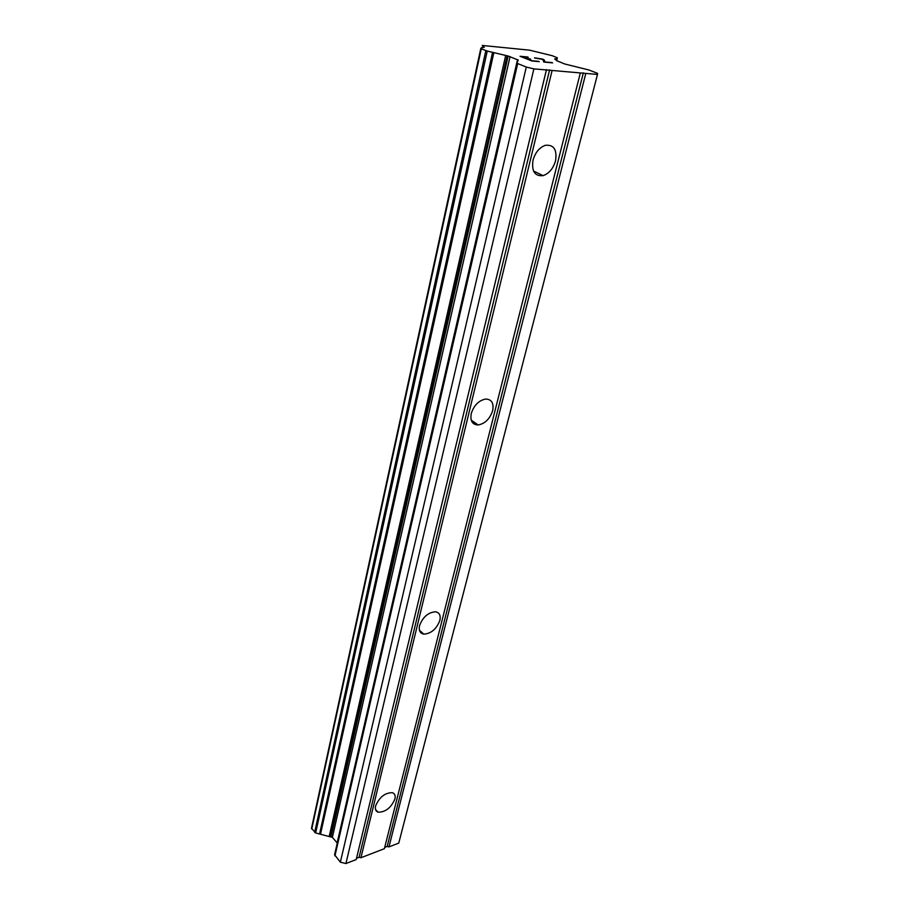 <?xml version="1.0" encoding="UTF-8"?>
<svg xmlns="http://www.w3.org/2000/svg" width="909" height="909" viewBox="0 0 909 909"><rect width="100%" height="100%" fill="white"/><g stroke="black" fill="none" stroke-linecap="round" stroke-linejoin="round"><path stroke-width="1.36" d="M375.599 805.953C379.383 797.136 384.973 792.716 392.347 792.682C394.801 793.546 395.665 795.648 394.915 799.011C391.075 807.851 385.461 812.237 378.087 812.18C375.724 811.317 374.894 809.237 375.599 805.953M419.549 625.653C422.81 617.029 428.128 612.416 435.491 611.791C439.433 612.541 440.888 615.404 439.865 620.393C436.536 629.051 431.184 633.63 423.799 634.141C420.015 633.368 418.594 630.539 419.549 625.653M471.271 413.493C473.964 405.3 478.736 400.483 485.599 399.051C491.644 399.256 493.996 403.119 492.667 410.641C489.883 418.879 485.054 423.662 478.157 424.969C472.316 424.708 470.021 420.878 471.271 413.493M533.004 160.223C535.242 152.542 539.321 147.576 545.241 145.338C553.786 144.417 557.217 149.587 555.535 160.848C553.206 168.585 549.07 173.517 543.105 175.63C534.822 176.46 531.458 171.324 533.004 160.223M521.709 56.653L526.391 58.562L521.709 56.653L527.618 56.983L520.164 56.301M526.391 58.528L530.049 58.869L526.391 58.562M530.049 58.869L527.175 58.869L531.901 60.721L527.175 58.869M530.72 59.176L530.038 58.903M531.901 60.721L538.594 61.346L531.901 60.755M539.276 61.653L531.822 60.96L520.062 56.267L528.288 57.278M543.673 59.539L534.583 57.835L542.514 59.074L544.184 59.926L544.821 61.926L552.604 62.88L543.787 62.062L542.718 59.415L534.526 57.971M544.593 60.63L544.173 59.949M551.82 62.573L544.809 61.948L544.582 60.653M552.49 62.869L551.808 62.607M556.376 60.21L554.626 58.971L556.751 58.608L556.513 60.596L564.75 63.994L588.873 69.97L597.508 73.345L597.486 74.436L533.89 68.868L526.288 67.05L517.687 63.562L516.971 63.073L518.232 60.085M518.232 60.074L508.131 56.017L487.247 51.074L481.281 48.802L481.247 47.757L484.27 47.302L482.259 45.45L529.538 50.154L552.252 55.71L557.365 57.824L556.751 58.608M480.793 48.484L311.503 828.247L315.65 832.962L332.376 837.394L337.284 843.041M334.58 854.79L516.971 63.096L334.592 854.721L340.364 862.186L345.909 863.55L356.203 859.573L356.521 858.289L359.1 857.289L360.93 857.744L384.393 848.676L580.34 72.925M480.793 48.495L311.503 828.247M384.712 847.404L387.166 846.461L388.961 846.904L398.756 843.12L597.486 74.436M552.115 70.459L360.93 857.744M583.362 72.822L387.166 846.461M585.816 73.413L388.961 846.904M482.759 46.166L482.418 47.722M505.699 55.415L329.274 836.075M507.165 55.79L330.331 836.462M526.288 67.05L340.364 862.186M533.89 68.868L345.909 863.55M546.389 69.959L356.203 859.573M546.491 69.584L356.521 858.289M549.615 69.857L359.1 857.289M557.194 58.54L556.66 60.767M481.281 48.802L311.753 829.019M485.826 50.643L314.662 832.394M487.247 51.074L315.65 832.962M492.576 52.347L319.582 833.928M493.871 52.586L320.57 833.939M508.131 56.017L331.046 836.632M510.04 56.608L332.376 837.394M517.528 59.619L337.148 842.859M517.687 63.562L334.932 855.892M543.105 175.63L533.526 171.028M478.157 424.969L471.237 420.14M423.799 634.141L419.424 630.21M378.087 812.18L375.485 809.362"/></g></svg>
